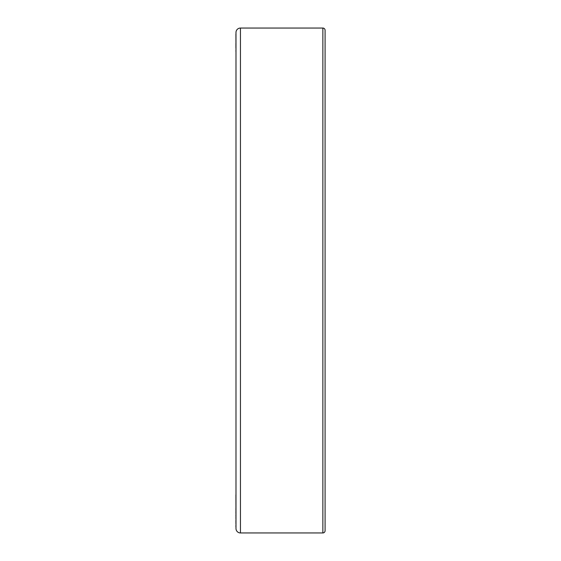 <?xml version="1.0" encoding="UTF-8"?>
<svg xmlns="http://www.w3.org/2000/svg" width="561" height="561" viewBox="0 0 561 561"><rect width="100%" height="100%" fill="white"/><g stroke="black" fill="none" stroke-linecap="round" stroke-linejoin="round"><path stroke-width="0.84" d="M235.985 32.503L235.985 528.497A4.453 4.453 0 0 0 240.445 532.95L322.863 532.95A2.23 2.23 0 0 0 325.085 530.72L325.085 30.28A2.23 2.23 0 0 0 322.863 28.05L240.445 28.05A4.453 4.453 0 0 0 235.985 32.503M235.985 494.83L235.985 493.925M235.985 527.088L235.915 494.83M235.915 510.405L235.915 508.147M235.915 518.525L235.915 517.27M235.915 516.555L235.915 514.753M235.915 522.761L235.915 520.377M235.915 523.729L235.915 523.161M235.915 526.926L235.915 526.442M235.915 526.295L235.915 525.391M235.985 51.486L235.915 34.025M235.915 51.296L235.915 50.546M235.915 513.567L235.915 511.309M235.915 47.874L235.915 43.421M322.863 28.05L322.863 532.95M240.445 28.05L240.445 532.95"/></g></svg>
